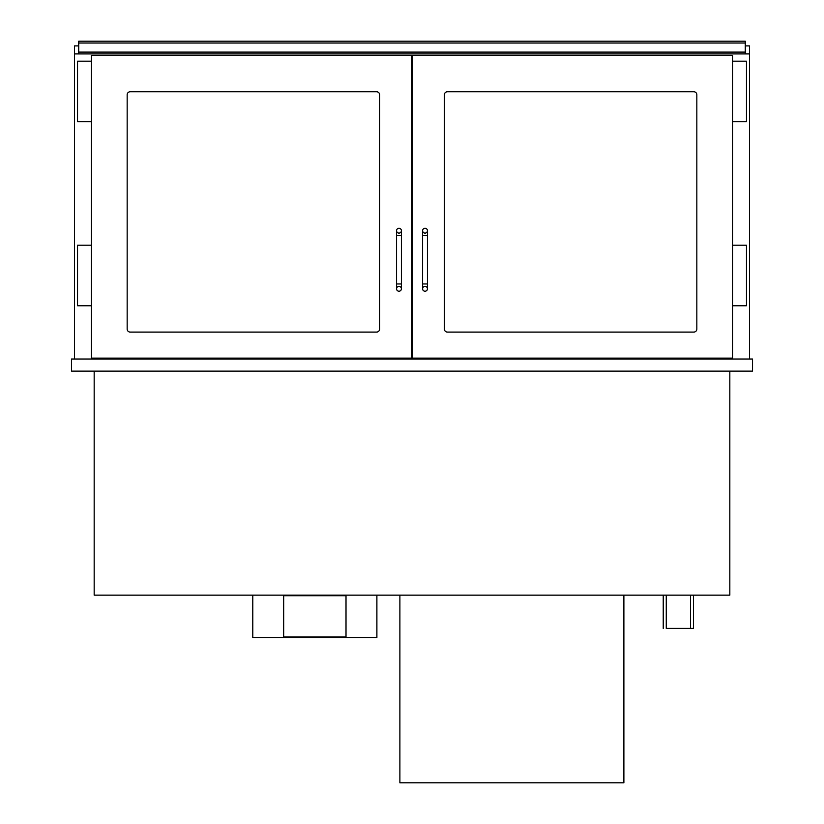 <?xml version="1.0" encoding="UTF-8"?>
<svg xmlns="http://www.w3.org/2000/svg" width="824" height="824" viewBox="0 0 824 824"><rect width="100%" height="100%" fill="white"/><g stroke="black" fill="none" stroke-linecap="round" stroke-linejoin="round"><path stroke-width="1.24" d="M411.701 91.443L412.299 91.443M101.136 359.027L101.136 358.121M749.5 359.027L749.5 53.91L74.5 53.91L74.5 359.027M722.864 358.121L722.864 359.027M693.509 595.134L693.509 628.424L666.266 628.424L666.266 595.134M663.238 628.424L663.238 595.134M71.472 371.14L752.528 371.14L752.528 359.027L71.472 359.027L71.472 371.14M729.827 371.14L729.827 595.134L94.173 595.134L94.173 371.14M708.032 359.027L708.032 358.121M411.701 351.158L412.299 351.158M115.968 359.027L115.968 358.121M411.701 219.792L412.299 219.792L411.701 219.792M745.267 53.91L745.267 41.2L78.733 41.2L78.733 43.013L745.267 43.013M745.267 52.097L78.733 52.097L78.733 53.91M78.733 52.097L78.733 43.013M399.887 595.134L399.887 782.8L623.881 782.8L623.881 595.134M379.617 329.064A3.028 3.028 0 0 1 376.589 332.093L130.192 332.093A3.028 3.028 0 0 1 127.164 329.064L127.164 94.781A3.028 3.028 0 0 1 130.192 91.752L376.589 91.752A3.028 3.028 0 0 1 379.617 94.781L379.617 329.064M91.443 358.121L411.701 358.121L411.701 55.424L91.443 55.424L91.443 358.121M444.383 329.064A3.028 3.028 0 0 0 447.411 332.093L693.808 332.093A3.028 3.028 0 0 0 696.836 329.064L696.836 94.781A3.028 3.028 0 0 0 693.808 91.752L447.411 91.752A3.028 3.028 0 0 0 444.383 94.781L444.383 329.064M732.557 358.121L412.299 358.121L412.299 55.424L732.557 55.424L732.557 358.121M91.443 61.182L77.528 61.182L77.528 121.715L91.443 121.715M91.443 245.212L77.528 245.212L77.528 305.756L91.443 305.756M732.557 61.182L746.472 61.182L746.472 121.715L732.557 121.715M732.557 245.212L746.472 245.212L746.472 305.756L732.557 305.756M379.617 94.781A3.028 3.028 0 0 0 376.589 91.752M127.164 329.064A3.028 3.028 0 0 0 130.192 332.093M444.383 94.781A3.028 3.028 0 0 1 447.411 91.752M696.836 329.064A3.028 3.028 0 0 1 693.808 332.093M396.56 288.802A2.421 2.421 0 0 1 398.981 286.381A2.421 2.421 0 0 1 401.401 288.802A2.421 2.421 0 0 1 398.981 291.222A2.421 2.421 0 0 1 396.56 288.802L396.56 230.689A2.421 2.421 0 0 0 398.981 233.11A2.421 2.421 0 0 0 401.401 230.689A2.421 2.421 0 0 0 398.981 228.269A2.421 2.421 0 0 0 396.56 230.689M425.019 286.381A2.421 2.421 0 0 0 422.599 288.802A2.421 2.421 0 0 0 425.019 291.222A2.421 2.421 0 0 0 427.44 288.802A2.421 2.421 0 0 0 425.019 286.381M422.599 288.802L422.599 283.961L427.44 283.961L427.44 230.689A2.421 2.421 0 0 1 425.019 233.11A2.421 2.421 0 0 1 422.599 230.689A2.421 2.421 0 0 1 425.019 228.269A2.421 2.421 0 0 1 427.44 230.689M74.5 53.91L74.5 45.897L78.733 45.897M749.5 53.91L749.5 45.897L745.267 45.897M411.701 109.613L412.299 109.613M411.701 115.339L412.299 115.339M412.299 200.417L411.701 200.417M412.299 206.474L411.701 206.474M252.783 595.134L252.783 637.508L376.887 637.508L376.887 595.134M283.662 595.731L283.662 636.901L346.008 636.901L346.008 595.731L283.662 595.731M411.701 297.866L412.299 297.866M411.701 298.916L412.299 298.916M411.701 305.477L412.299 305.477M411.701 208.287L412.299 208.287M412.299 217.969L411.701 217.969M396.56 235.53L401.401 235.53L401.401 283.961L396.56 283.961M422.599 283.961L422.599 235.53L427.44 235.53M412.299 190.735L411.701 190.735M412.299 222.181L411.701 222.181M412.299 222.398L411.701 222.398M690.481 595.134L690.481 628.424M401.401 283.961L401.401 288.802M401.401 235.53L401.401 230.689M427.44 283.961L427.44 288.802M422.599 235.53L422.599 230.689M412.299 189.52L411.701 189.52M412.299 222.48L411.701 222.48"/></g></svg>
